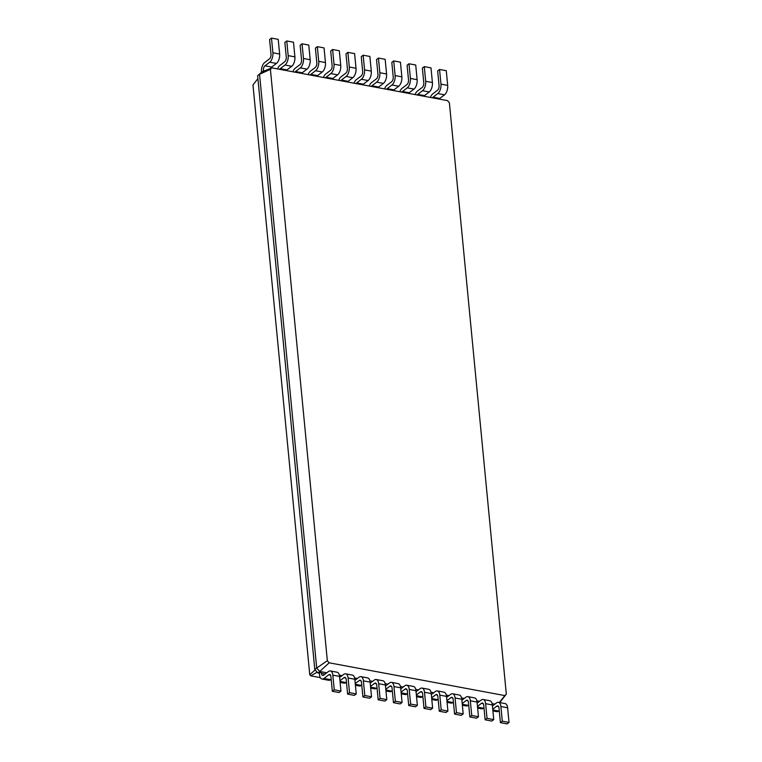 <?xml version="1.0" encoding="UTF-8"?>
<svg xmlns="http://www.w3.org/2000/svg" width="762" height="762" viewBox="0 0 762 762"><rect width="100%" height="100%" fill="white"/><g stroke="black" fill="none" stroke-linecap="round" stroke-linejoin="round"><path stroke-width="1.14" d="M329.165 662.807L504.835 695.592L506.32 694.125L449.38 102.727L447.542 100.651L271.882 67.866L270.396 69.323L327.336 660.721L329.165 662.807L319.745 671.465L321.269 671.751L321.421 673.379A3.61 1.838 -79.4 0 0 322.669 675.475A3.61 1.838 -79.4 0 0 323.64 675.18L328.403 671.551A7.229 3.686 100.6 0 1 330.356 670.96A7.229 3.686 100.6 0 1 332.832 675.161L334.242 689.82L332.337 691.277L330.927 676.608A3.61 1.838 -79.4 0 0 329.689 674.513A3.61 1.838 -79.4 0 0 328.717 674.808L323.955 678.437A7.229 3.686 100.6 0 1 322.002 679.028A7.229 3.686 100.6 0 1 319.526 674.827L319.364 673.198L321.269 671.751L326.793 672.779M330.356 670.96L337.071 672.217A7.229 3.686 100.6 0 1 339.557 676.418L340.966 691.077L339.061 692.534L332.337 691.277M331.184 679.304L330.679 679.694A7.229 3.686 100.6 0 1 328.727 680.285L322.002 679.028M504.835 695.592L499.31 702.497M492.128 703.64L494.852 704.145M476.85 700.783L479.574 701.297M461.572 697.935L464.296 698.44M446.294 695.087L449.018 695.592M431.006 692.229L433.74 692.744M415.728 689.381L418.462 689.886M400.45 686.524L403.184 687.038M385.172 683.676L387.906 684.181M369.894 680.828L372.628 681.333M354.616 677.97L357.349 678.485M339.338 675.122L342.071 675.627M327.336 660.721L316.706 668.017L319.745 671.465L317.84 672.913L319.364 673.198M334.242 689.82L340.966 691.077M506.32 694.125L499.71 702.574M270.396 69.323L259.537 74.295L316.706 668.017L314.801 669.474L317.84 672.913M317.173 672.16L310.744 675.846L320.307 677.637M339.652 677.475L343.681 674.399A7.229 3.686 100.6 0 1 345.634 673.818A7.229 3.686 100.6 0 1 348.11 678.009L349.52 692.677L347.615 694.125L346.205 679.466A3.61 1.838 -79.4 0 0 344.967 677.37A3.61 1.838 -79.4 0 0 343.995 677.656L339.966 680.733M271.882 67.866L262.004 71.876L257.632 75.752L314.801 669.474M345.634 673.818L352.349 675.065A7.229 3.686 100.6 0 1 354.835 679.266L356.245 693.925L354.34 695.382L347.615 694.125M346.462 682.161L345.958 682.542A7.229 3.686 100.6 0 1 344.005 683.133L340.128 682.409M354.93 680.323L358.959 677.256A7.229 3.686 100.6 0 1 360.912 676.666A7.229 3.686 100.6 0 1 363.388 680.866L364.798 695.525L362.903 696.982L361.483 682.314A3.61 1.838 -79.4 0 0 360.245 680.218A3.61 1.838 -79.4 0 0 359.273 680.514L355.244 683.581M360.912 676.666L367.636 677.923A7.229 3.686 100.6 0 1 370.113 682.114L371.523 696.782L369.618 698.23L362.903 696.982M361.75 685.009L361.236 685.4A7.229 3.686 100.6 0 1 359.283 685.981L355.406 685.267M370.218 683.171L374.237 680.104A7.229 3.686 100.6 0 1 376.19 679.514A7.229 3.686 100.6 0 1 378.666 683.714L380.076 698.383L378.181 699.83L376.761 685.171A3.61 1.838 -79.4 0 0 375.523 683.066A3.61 1.838 -79.4 0 0 374.552 683.362L370.522 686.438M376.19 679.514L382.915 680.771A7.229 3.686 100.6 0 1 385.391 684.971L386.801 699.63L384.896 701.088L378.181 699.83M377.028 687.857L376.514 688.248A7.229 3.686 100.6 0 1 374.561 688.838L370.684 688.115M385.496 686.029L389.515 682.952A7.229 3.686 100.6 0 1 391.468 682.371A7.229 3.686 100.6 0 1 393.944 686.562L395.354 701.231L393.459 702.688L392.039 688.019A3.61 1.838 -79.4 0 0 390.801 685.924A3.61 1.838 -79.4 0 0 389.83 686.21L385.801 689.286M391.468 682.371L398.193 683.628A7.229 3.686 100.6 0 1 400.669 687.819L402.079 702.488L400.174 703.936L393.459 702.688M392.306 690.715L391.792 691.105A7.229 3.686 100.6 0 1 389.839 691.686L385.963 690.963M400.774 688.877L404.793 685.81A7.229 3.686 100.6 0 1 406.746 685.219A7.229 3.686 100.6 0 1 409.223 689.419L410.632 704.078L408.737 705.536L407.318 690.867A3.61 1.838 -79.4 0 0 406.079 688.772A3.61 1.838 -79.4 0 0 405.108 689.067L401.088 692.134M406.746 685.219L413.471 686.476A7.229 3.686 100.6 0 1 415.947 690.677L417.357 705.336L415.452 706.793L408.737 705.536M407.584 693.563L407.07 693.953A7.229 3.686 100.6 0 1 405.117 694.544L401.25 693.82M416.052 691.734L420.072 688.658A7.229 3.686 100.6 0 1 422.024 688.076A7.229 3.686 100.6 0 1 424.501 692.267L425.91 706.936L424.015 708.384L422.596 693.725A3.61 1.838 -79.4 0 0 421.357 691.62A3.61 1.838 -79.4 0 0 420.386 691.915L416.366 694.992M422.024 688.076L428.749 689.324A7.229 3.686 100.6 0 1 431.225 693.525L432.635 708.184L430.73 709.641L424.015 708.384M422.862 696.42L422.348 696.801A7.229 3.686 100.6 0 1 420.395 697.392L416.528 696.668M431.33 694.582L435.35 691.515A7.229 3.686 100.6 0 1 437.302 690.924A7.229 3.686 100.6 0 1 439.779 695.125L441.188 709.784L439.293 711.241L437.874 696.573A3.61 1.838 -79.4 0 0 436.636 694.477A3.61 1.838 -79.4 0 0 435.664 694.773L431.644 697.84M437.302 690.924L444.027 692.182A7.229 3.686 100.6 0 1 446.503 696.373L447.913 711.041L446.008 712.489L439.293 711.241M438.14 699.268L437.626 699.659A7.229 3.686 100.6 0 1 435.673 700.24L431.806 699.526M446.608 697.43L450.628 694.363A7.229 3.686 100.6 0 1 452.58 693.772A7.229 3.686 100.6 0 1 455.057 697.973L456.476 712.641L454.571 714.089L453.161 699.43A3.61 1.838 -79.4 0 0 451.914 697.325A3.61 1.838 -79.4 0 0 450.942 697.621L446.923 700.697M452.58 693.772L459.305 695.03A7.229 3.686 100.6 0 1 461.782 699.23L463.191 713.889L461.296 715.347L454.571 714.089M453.419 702.116L452.904 702.507A7.229 3.686 100.6 0 1 450.952 703.097L447.084 702.374M461.886 700.288L465.906 697.211A7.229 3.686 100.6 0 1 467.858 696.63A7.229 3.686 100.6 0 1 470.335 700.821L471.754 715.489L469.849 716.937L468.44 702.278A3.61 1.838 -79.4 0 0 467.192 700.183A3.61 1.838 -79.4 0 0 466.22 700.468L462.201 703.545M467.858 696.63L474.583 697.878A7.229 3.686 100.6 0 1 477.06 702.078L478.469 716.747L476.574 718.195L469.849 716.937M468.697 704.974L468.182 705.364A7.229 3.686 100.6 0 1 466.23 705.945L462.363 705.221M477.164 703.136L481.184 700.068A7.229 3.686 100.6 0 1 483.137 699.478A7.229 3.686 100.6 0 1 485.613 703.678L487.032 718.337L485.127 719.795L483.718 705.126A3.61 1.838 -79.4 0 0 482.47 703.031A3.61 1.838 -79.4 0 0 481.498 703.326L477.479 706.393M483.137 699.478L489.861 700.735A7.229 3.686 100.6 0 1 492.338 704.936L493.747 719.595L491.852 721.052L485.127 719.795M483.975 707.822L483.46 708.212A7.229 3.686 100.6 0 1 481.508 708.803L477.641 708.079M492.442 705.993L496.462 702.916A7.229 3.686 100.6 0 1 498.415 702.335A7.229 3.686 100.6 0 1 500.891 706.526L502.31 721.195L500.405 722.643L498.996 707.984A3.61 1.838 -79.4 0 0 497.748 705.879A3.61 1.838 -79.4 0 0 496.776 706.174L492.757 709.251M498.415 702.335L505.139 703.583A7.229 3.686 100.6 0 1 507.616 707.784L509.026 722.443L507.13 723.9L500.405 722.643M499.253 710.679L498.739 711.06A7.229 3.686 100.6 0 1 496.786 711.651L492.919 710.927M257.908 78.572L252.974 84.953L309.763 674.722L310.744 675.846M315.182 669.893L309.763 674.722M349.52 692.677L356.245 693.925M263.452 71.295L263.376 70.533A3.61 1.838 100.6 0 1 264.966 65.818L269.719 62.189A7.229 3.686 -79.4 0 0 272.901 52.768L271.491 38.1L269.586 39.557L270.996 54.216A3.61 1.838 100.6 0 1 269.415 58.931L264.652 62.56A7.229 3.686 -79.4 0 0 261.48 71.99L261.499 72.266M262.004 71.876L257.632 75.752M364.798 695.525L371.523 696.782M380.076 698.383L386.801 699.63M395.354 701.231L402.079 702.488M410.632 704.078L417.357 705.336M425.91 706.936L432.635 708.184M441.188 709.784L447.913 711.041M456.476 712.641L463.191 713.889M471.754 715.489L478.469 716.747M487.032 718.337L493.747 719.595M502.31 721.195L509.026 722.443M439.16 99.089A3.61 1.838 100.6 0 1 439.75 98.441L444.513 94.812A7.229 3.686 -79.4 0 0 447.685 85.392L446.275 70.723L439.55 69.466L437.655 70.923L439.064 85.582A3.61 1.838 100.6 0 1 437.474 90.297L432.721 93.936A7.229 3.686 -79.4 0 0 430.368 97.441M432.435 97.831A3.61 1.838 100.6 0 1 433.026 97.193L437.788 93.555A7.229 3.686 -79.4 0 0 440.969 84.134L439.55 69.466M423.882 96.231A3.61 1.838 100.6 0 1 424.472 95.593L429.235 91.964A7.229 3.686 -79.4 0 0 432.406 82.534L430.997 67.875L424.272 66.618L422.367 68.075L423.786 82.734A3.61 1.838 100.6 0 1 422.196 87.449L417.443 91.078A7.229 3.686 -79.4 0 0 415.09 94.593M417.157 94.974A3.61 1.838 100.6 0 1 417.747 94.336L422.51 90.707A7.229 3.686 -79.4 0 0 425.682 81.277L424.272 66.618M408.603 93.383A3.61 1.838 100.6 0 1 409.194 92.745L413.957 89.106A7.229 3.686 -79.4 0 0 417.128 79.686L415.719 65.018L408.994 63.77L407.089 65.218L408.508 79.886A3.61 1.838 100.6 0 1 406.918 84.592L402.155 88.23A7.229 3.686 -79.4 0 0 399.812 91.745M401.879 92.126A3.61 1.838 100.6 0 1 402.469 91.488L407.232 87.849A7.229 3.686 -79.4 0 0 410.404 78.429L408.994 63.77M393.325 90.526A3.61 1.838 100.6 0 1 393.916 89.887L398.678 86.258A7.229 3.686 -79.4 0 0 401.85 76.829L400.441 62.17L393.716 60.912L391.811 62.37L393.23 77.029A3.61 1.838 100.6 0 1 391.639 81.744L386.877 85.373A7.229 3.686 -79.4 0 0 384.534 88.887M386.601 89.278A3.61 1.838 100.6 0 1 387.191 88.63L391.954 85.001A7.229 3.686 -79.4 0 0 395.126 75.581L393.716 60.912M378.047 87.678A3.61 1.838 100.6 0 1 378.638 87.039L383.4 83.401A7.229 3.686 -79.4 0 0 386.572 73.981L385.162 59.312L378.438 58.064L376.533 59.512L377.952 74.181A3.61 1.838 100.6 0 1 376.361 78.896L371.599 82.525A7.229 3.686 -79.4 0 0 369.256 86.039M371.323 86.42A3.61 1.838 100.6 0 1 371.913 85.782L376.676 82.153A7.229 3.686 -79.4 0 0 379.847 72.723L378.438 58.064M362.769 84.83A3.61 1.838 100.6 0 1 363.36 84.182L368.113 80.553A7.229 3.686 -79.4 0 0 371.294 71.133L369.884 56.464L363.16 55.207L361.255 56.664L362.674 71.323A3.61 1.838 100.6 0 1 361.083 76.038L356.321 79.677A7.229 3.686 -79.4 0 0 353.978 83.182M356.045 83.572A3.61 1.838 100.6 0 1 356.635 82.934L361.398 79.296A7.229 3.686 -79.4 0 0 364.569 69.875L363.16 55.207M347.491 81.972A3.61 1.838 100.6 0 1 348.082 81.334L352.835 77.705A7.229 3.686 -79.4 0 0 356.016 68.275L354.606 53.616L347.882 52.359L345.977 53.816L347.396 68.475A3.61 1.838 100.6 0 1 345.805 73.19L341.043 76.819A7.229 3.686 -79.4 0 0 338.699 80.334M340.766 80.724A3.61 1.838 100.6 0 1 341.357 80.077L346.119 76.448A7.229 3.686 -79.4 0 0 349.291 67.018L347.882 52.359M332.213 79.124A3.61 1.838 100.6 0 1 332.803 78.486L337.556 74.847A7.229 3.686 -79.4 0 0 340.738 65.427L339.328 50.759L332.603 49.511L330.698 50.959L332.118 65.627A3.61 1.838 100.6 0 1 330.527 70.333L325.765 73.971A7.229 3.686 -79.4 0 0 323.421 77.486M325.488 77.867A3.61 1.838 100.6 0 1 326.079 77.229L330.841 73.59A7.229 3.686 -79.4 0 0 334.013 64.17L332.603 49.511M316.935 76.267A3.61 1.838 100.6 0 1 317.525 75.629L322.278 71.999A7.229 3.686 -79.4 0 0 325.46 62.57L324.05 47.911L317.325 46.653L315.42 48.111L316.83 62.77A3.61 1.838 100.6 0 1 315.249 67.485L310.486 71.114A7.229 3.686 -79.4 0 0 308.143 74.628M310.21 75.019A3.61 1.838 100.6 0 1 310.801 74.381L315.563 70.742A7.229 3.686 -79.4 0 0 318.735 61.322L317.325 46.653M301.647 73.419A3.61 1.838 100.6 0 1 302.247 72.781L307 69.142A7.229 3.686 -79.4 0 0 310.182 59.722L308.772 45.063L302.047 43.805L300.142 45.253L301.552 59.922A3.61 1.838 100.6 0 1 299.971 64.637L295.208 68.266A7.229 3.686 -79.4 0 0 292.865 71.78M294.932 72.161A3.61 1.838 100.6 0 1 295.523 71.523L300.285 67.894A7.229 3.686 -79.4 0 0 303.457 58.464L302.047 43.805M286.369 70.571A3.61 1.838 100.6 0 1 286.969 69.923L291.722 66.294A7.229 3.686 -79.4 0 0 294.904 56.874L293.494 42.205L286.769 40.948L284.864 42.405L286.274 57.064A3.61 1.838 100.6 0 1 284.693 61.779L279.93 65.418A7.229 3.686 -79.4 0 0 277.587 68.923M279.654 69.313A3.61 1.838 100.6 0 1 280.245 68.675L285.007 65.037A7.229 3.686 -79.4 0 0 288.179 55.616L286.769 40.948M270.739 68.332A3.61 1.838 100.6 0 1 271.691 67.075L276.444 63.446A7.229 3.686 -79.4 0 0 279.625 54.016L278.216 39.357L271.491 38.1M321.421 673.379L325.107 674.065M323.955 678.437L330.679 679.694M328.717 674.808L330.498 675.142M332.832 675.161L339.557 676.418M339.585 676.77L340.385 676.913M354.863 679.618L355.663 679.771M370.142 682.466L370.942 682.619M385.42 685.324L386.22 685.467M400.698 688.172L401.498 688.324M415.976 691.029L416.776 691.172M431.263 693.877L432.054 694.03M446.542 696.725L447.332 696.878M461.82 699.583L462.61 699.726M477.098 702.431L477.888 702.583M492.376 705.288L493.166 705.431M340.043 681.447L345.958 682.542M343.995 677.656L345.777 677.99M348.11 678.009L354.835 679.266M264.709 70.78L263.376 70.533M355.321 684.295L361.236 685.4M359.273 680.514L361.055 680.847M363.388 680.866L370.113 682.114M370.599 687.143L376.514 688.248M374.552 683.362L376.333 683.695M378.666 683.714L385.391 684.971M385.877 690.001L391.792 691.105M389.83 686.21L391.611 686.543M393.944 686.562L400.669 687.819M401.155 692.848L407.07 693.953M405.108 689.067L406.889 689.4M409.223 689.419L415.947 690.677M416.433 695.696L422.348 696.801M420.386 691.915L422.167 692.248M424.501 692.267L431.225 693.525M431.711 698.554L437.626 699.659M435.664 694.773L437.445 695.106M439.779 695.125L446.503 696.373M446.989 701.402L452.904 702.507M450.942 697.621L452.723 697.954M455.057 697.973L461.782 699.23M462.267 704.259L468.182 705.364M466.22 700.468L468.001 700.802M470.335 700.821L477.06 702.078M477.545 707.107L483.46 708.212M481.498 703.326L483.279 703.659M485.613 703.678L492.338 704.936M492.823 709.955L498.739 711.06M496.776 706.174L498.558 706.507M500.891 706.526L507.616 707.784M439.75 98.441L433.026 97.193M424.472 95.593L417.747 94.336M409.194 92.745L402.469 91.488M393.916 89.887L387.191 88.63M378.638 87.039L371.913 85.782M363.36 84.182L356.635 82.934M348.082 81.334L341.357 80.077M332.803 78.486L326.079 77.229M317.525 75.629L310.801 74.381M302.247 72.781L295.523 71.523M286.969 69.923L280.245 68.675M271.691 67.075L264.966 65.818M447.685 85.392L440.969 84.134M444.513 94.812L437.788 93.555M432.406 82.534L425.682 81.277M429.235 91.964L422.51 90.707M417.128 79.686L410.404 78.429M413.957 89.106L407.232 87.849M401.85 76.829L395.126 75.581M398.678 86.258L391.954 85.001M386.572 73.981L379.847 72.723M383.4 83.401L376.676 82.153M371.294 71.133L364.569 69.875M368.113 80.553L361.398 79.296M356.016 68.275L349.291 67.018M352.835 77.705L346.119 76.448M340.738 65.427L334.013 64.17M337.556 74.847L330.841 73.59M325.46 62.57L318.735 61.322M322.278 71.999L315.563 70.742M310.182 59.722L303.457 58.464M307 69.142L300.285 67.894M294.904 56.874L288.179 55.616M291.722 66.294L285.007 65.037M279.625 54.016L272.901 52.768M276.444 63.446L269.719 62.189"/></g></svg>
